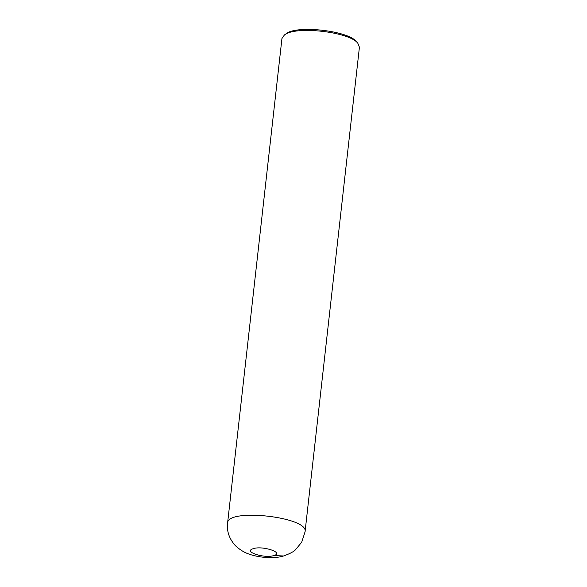 <?xml version="1.0" encoding="UTF-8"?>
<svg xmlns="http://www.w3.org/2000/svg" width="587" height="587" viewBox="0 0 587 587"><rect width="100%" height="100%" fill="white"/><g stroke="black" fill="none" stroke-linecap="round" stroke-linejoin="round"><path stroke-width="0.88" d="M281.943 38.522L284.365 35.029C294.968 25.63 349.581 31.757 357.835 43.269L359.42 47.209L305.057 531.844C309.151 516.993 226.883 507.77 227.58 523.156L281.943 38.522M284.365 35.029L286.045 33.811C296.208 24.808 348.546 30.678 356.463 41.714L357.835 43.269M273.711 555.596C264.473 558.648 243.304 551.824 252.762 548.845C261.692 545.176 285.069 552.719 273.711 555.596L283.631 555.962C290.007 553.644 293.999 551.538 295.584 549.652L301.696 542.227L305.057 531.844M227.58 523.156C226.714 530.839 228.945 537.897 234.257 544.34C235.754 546.306 238.491 548.544 242.482 551.054C252.733 557.386 272.933 559.448 283.631 555.962"/></g></svg>
